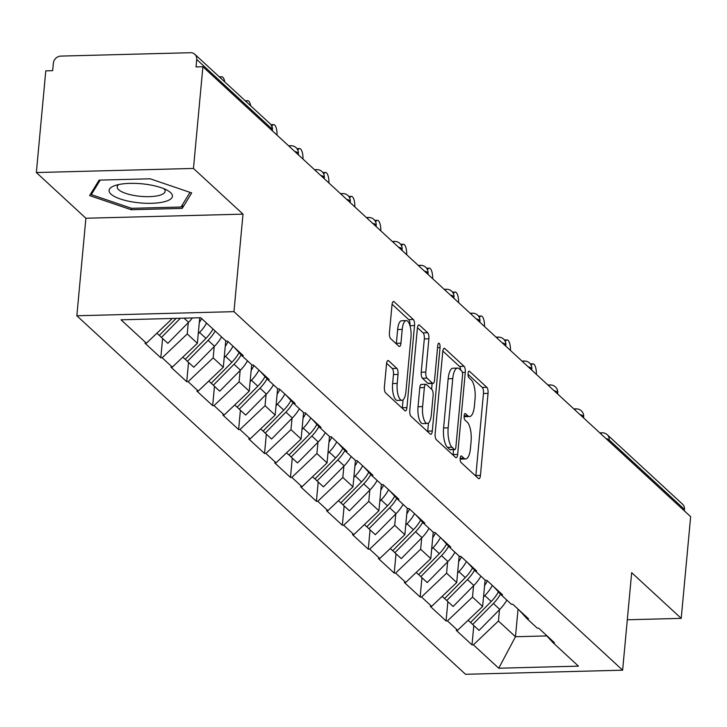 <?xml version="1.0" encoding="UTF-8"?>
<svg xmlns="http://www.w3.org/2000/svg" width="727" height="727" viewBox="0 0 727 727"><rect width="100%" height="100%" fill="white"/><g stroke="black" fill="none" stroke-linecap="round" stroke-linejoin="round"><path stroke-width="1.09" d="M460.2 458.237A3.362 1.181 88.5 0 0 461.045 462.481L478.384 478.475A4.798 1.681 88.5 0 0 478.929 478.72A4.798 1.681 88.5 0 0 480.438 475.422L488.044 393.38A4.798 1.681 88.5 0 0 486.836 387.309L469.497 371.324A3.362 1.181 88.5 0 0 469.115 371.152A3.362 1.181 88.5 0 0 468.061 373.46A3.362 1.181 88.5 0 0 468.906 377.704L471.151 379.767A15.367 5.38 88.5 0 1 475.022 399.178L474.386 406.011A15.367 5.38 88.5 0 1 469.569 416.553A15.367 5.38 88.5 0 1 467.815 415.78L465.571 413.708A3.362 1.181 88.5 0 0 465.18 413.545A3.362 1.181 88.5 0 0 464.126 415.844A3.362 1.181 88.5 0 0 464.98 420.088L467.216 422.16A15.367 5.38 88.5 0 1 471.087 441.562L470.451 448.405A15.367 5.38 88.5 0 1 465.634 458.946A15.367 5.38 88.5 0 1 463.881 458.174L461.636 456.102A3.362 1.181 88.5 0 0 461.254 455.929A3.362 1.181 88.5 0 0 460.2 458.237M388.6 360.765A4.798 1.681 88.5 0 0 388.045 360.528A4.798 1.681 88.5 0 0 386.537 363.818L384.401 386.837A4.798 1.681 88.5 0 0 385.61 392.898L404.866 410.664A4.798 1.681 88.5 0 0 405.421 410.909A4.798 1.681 88.5 0 0 406.92 407.611L414.535 325.569A4.798 1.681 88.5 0 0 413.327 319.498L394.07 301.741A4.798 1.681 88.5 0 0 393.525 301.496A4.798 1.681 88.5 0 0 392.017 304.795L389.436 332.593A4.798 1.681 88.5 0 0 390.644 338.664L398.887 346.261A4.798 1.681 88.5 0 0 399.432 346.506A4.798 1.681 88.5 0 0 400.94 343.208L402.222 329.422A12.841 4.498 88.5 0 1 406.248 320.607A12.841 4.498 88.5 0 1 410.946 337.473L405.939 391.489A12.841 4.498 88.5 0 1 401.913 400.304A12.841 4.498 88.5 0 1 397.206 383.438L398.042 374.432A4.798 1.681 88.5 0 0 396.833 368.371L388.6 360.765L387.509 360.792M243 214.138L193.464 168.437L202.897 66.739L690.65 516.67L681.217 618.368L631.672 572.667L622.63 670.185L233.958 311.656L243 214.138L85.886 218.245L76.844 315.763L233.958 311.656M435.155 433.655A4.798 1.681 88.5 0 0 436.364 439.717L455.62 457.474A4.798 1.681 88.5 0 0 456.165 457.719A4.798 1.681 88.5 0 0 457.674 454.42L465.28 372.378A4.798 1.681 88.5 0 0 464.071 366.317L444.824 348.551A4.798 1.681 88.5 0 0 444.27 348.315A4.798 1.681 88.5 0 0 442.761 351.604L435.155 433.655M430.248 434.074L410.991 416.307A4.798 1.681 88.5 0 1 409.783 410.246L417.389 328.204A4.798 1.681 88.5 0 1 418.897 324.905A4.798 1.681 88.5 0 1 419.443 325.151L427.685 332.748A4.798 1.681 88.5 0 1 428.894 338.809L425.804 372.088A4.798 1.681 88.5 0 0 427.013 378.149L432.483 383.193A4.798 1.681 88.5 0 0 433.028 383.438A4.798 1.681 88.5 0 0 434.537 380.139L437.754 345.498A3.362 1.181 88.5 0 1 438.808 343.189A3.362 1.181 88.5 0 1 440.035 347.606L432.301 431.02A4.798 1.681 88.5 0 1 430.793 434.31A4.798 1.681 88.5 0 1 430.248 434.074M76.844 315.763L465.516 674.292L622.63 670.185M162.603 338.473L160.803 357.802L162.176 357.766L187.239 333.947L188.284 322.615M160.803 357.802L145.009 343.235L146.391 343.199L121.036 319.807L200.734 317.726L226.088 341.108L227.46 341.072L243.254 355.639L241.882 355.676L252.024 365.036L253.396 364.999L269.19 379.567L267.818 379.603L277.95 388.954L279.332 388.918L295.126 403.485L293.744 403.521L303.886 412.881L305.258 412.845L321.052 427.412L319.68 427.449L329.822 436.8L331.194 436.763L346.988 451.331L345.616 451.367L355.757 460.727L357.13 460.691L372.924 475.258L371.552 475.294L381.693 484.645L383.065 484.609L398.859 499.176L397.487 499.213L407.62 508.573L409.001 508.536L424.795 523.104L423.414 523.14L433.556 532.491L434.928 532.455L450.722 547.022L449.35 547.058L459.491 556.419L460.863 556.382L476.658 570.949L475.285 570.986L485.427 580.337L486.799 580.3L502.593 594.868L501.221 594.904L511.363 604.264L512.735 604.228L528.529 618.795L527.157 618.831L537.289 628.183L538.671 628.146L554.465 642.713L553.083 642.75L578.438 666.141L498.74 668.222L473.386 644.84L498.44 621.022L499.494 609.689M473.804 625.547L472.014 644.876L473.386 644.84M472.014 644.876L456.22 630.309L457.592 630.273L447.45 620.913L472.505 597.094L473.559 585.762M447.868 601.62L446.078 620.949L447.45 620.913M446.078 620.949L430.284 606.382L431.656 606.345L421.515 596.994L446.578 573.176L447.623 561.844M421.942 577.701L420.142 597.031L421.515 596.994M420.142 597.031L404.348 582.463L405.73 582.427L395.588 573.067L420.642 549.248L421.696 537.916M396.006 553.774L394.207 573.103L395.588 573.067M394.207 573.103L378.422 558.536L379.794 558.5L369.652 549.149L394.706 525.33L395.761 513.998M370.07 529.856L368.28 549.185L369.652 549.149M368.28 549.185L352.486 534.618L353.858 534.581L343.717 525.221L368.771 501.403L369.825 490.071M344.135 505.928L342.344 525.257L343.717 525.221M342.344 525.257L326.55 510.69L327.922 510.654L317.781 501.303L342.835 477.485L343.889 466.152M318.199 482.01L316.409 501.339L317.781 501.303M316.409 501.339L300.615 486.772L301.987 486.736L291.845 477.375L316.908 453.557L317.953 442.225M292.272 458.083L290.473 477.412L291.845 477.375M290.473 477.412L274.679 462.845L276.06 462.808L265.918 453.457L290.973 429.639L292.027 418.307M266.336 434.164L264.537 453.494L265.918 453.457M264.537 453.494L248.752 438.926L250.124 438.89L239.983 429.53L265.037 405.711L266.091 394.379M240.401 410.237L238.61 429.566L239.983 429.53M238.61 429.566L222.816 414.999L224.189 414.963L214.047 405.611L239.101 381.793L240.155 370.461M214.465 386.319L212.675 405.648L214.047 405.611M212.675 405.648L196.881 391.081L198.253 391.044L188.111 381.684L213.165 357.866L214.22 346.534M188.529 362.391L186.739 381.72L188.111 381.684M186.739 381.72L170.945 367.153L172.317 367.117L162.176 357.766M187.239 333.947L197.38 343.298L199.743 317.754M234.112 347.206L241.882 355.676M172.317 367.117L197.38 343.298M213.165 357.866L223.307 367.226L225.761 340.809M260.039 371.133L267.818 379.603M198.253 391.044L223.307 367.226M239.101 381.793L249.243 391.144L251.696 364.736M285.975 395.052L293.744 403.521M224.189 414.963L249.243 391.144M265.037 405.711L275.179 415.072L277.632 388.654M311.91 418.979L319.68 427.449M250.124 438.89L275.179 415.072M290.973 429.639L301.114 438.99L303.559 412.582M337.846 442.897L345.616 451.367M276.06 462.808L301.114 438.99M316.908 453.557L327.05 462.917L329.495 436.5M363.773 466.816L371.552 475.294M301.987 486.736L327.05 462.917M342.835 477.485L352.977 486.836L355.43 460.427M389.708 490.743L397.487 499.213M327.922 510.654L352.977 486.836M368.771 501.403L378.912 510.763L381.366 484.346M415.644 514.661L423.414 523.14M353.858 534.581L378.912 510.763M394.706 525.33L404.848 534.681L407.302 508.273M441.58 538.589L449.35 547.058M379.794 558.5L404.848 534.681M420.642 549.248L430.784 558.609L433.228 532.191M467.516 562.507L475.285 570.986M405.73 582.427L430.784 558.609M446.578 573.176L456.72 582.527L459.164 556.119M493.442 586.435L501.221 594.904M431.656 606.345L456.72 582.527M472.505 597.094L482.646 606.454L485.1 580.037M519.378 610.353L527.157 618.831M457.592 630.273L482.646 606.454M684.334 510.845L684.471 509.418L609.162 439.953L609.026 441.38M605.918 438.508A7.334 2.217 -174.7 0 1 609.162 439.953A7.334 6.507 132.7 0 0 607.263 434.737L682.571 504.211A7.334 6.507 132.7 0 1 684.471 509.418M498.44 621.022L515.479 636.734L546.822 635.916M518.042 609.126L515.479 636.734L498.74 668.222M545.314 634.28L553.083 642.75M627.301 619.777L681.217 618.368M193.464 168.437L36.35 172.544L45.783 70.846L52.653 70.673L53.344 63.24A7.334 6.507 -47.3 0 1 60.859 56.097L190.492 52.707A7.334 6.507 -47.3 0 1 194.818 54.28A7.334 6.507 -47.3 0 1 196.708 59.487L196.026 66.92L202.897 66.739M36.35 172.544L85.886 218.245M170.509 318.517L171.445 319.38L171.527 318.49M146.391 343.199L171.445 319.38M182.232 208.395L191.71 192.928L150.153 178.797L99.108 180.132L89.63 195.599L131.196 209.73L182.232 208.395L182.595 204.46M460.164 458.873A15.367 5.38 88.5 0 0 461.054 459.064L465.634 458.946M464.09 416.489A15.367 5.38 88.5 0 0 464.989 416.671L469.569 416.553M475.794 476.085A4.798 1.681 88.5 0 0 475.858 475.54L483.464 393.498A4.798 1.681 88.5 0 0 482.255 387.436L468.024 374.305M460.709 370.134A4.798 1.681 88.5 0 0 459.491 366.435L442.825 351.059M453.03 455.084A4.798 1.681 88.5 0 0 453.094 454.548L453.548 449.64M454.411 449.44A3.362 1.181 88.5 0 0 454.802 449.613A3.362 1.181 88.5 0 0 455.856 447.305L462.536 375.286A3.362 1.181 88.5 0 0 461.69 371.043L459.319 368.862A15.367 5.38 88.5 0 0 457.565 368.08A15.367 5.38 88.5 0 0 452.748 378.631L448.177 427.858A15.367 5.38 88.5 0 0 452.049 447.259L454.411 449.44L449.831 449.559A3.362 1.181 88.5 0 0 450.222 449.731A3.362 1.181 88.5 0 0 450.595 449.54M457.565 368.08L452.985 368.207A15.367 5.38 88.5 0 0 448.168 378.749L452.748 378.631M449.831 449.559L447.468 447.378A15.367 5.38 88.5 0 1 443.597 427.976L448.168 378.749M417.452 327.659L423.105 332.866L427.685 332.748M433.028 383.438L428.448 383.556A4.798 1.681 88.5 0 1 427.903 383.311L422.432 378.267A4.798 1.681 88.5 0 1 421.224 372.206L424.314 338.927A4.798 1.681 88.5 0 0 423.105 332.866M432.138 383.456L431.602 389.299M428.476 422.996L427.721 431.138L432.301 431.02M422.605 406.611A12.841 4.498 88.5 0 0 427.303 423.477A12.841 4.498 88.5 0 0 431.338 414.663L433.101 395.633A4.798 1.681 88.5 0 0 431.893 389.572L426.422 384.528A4.798 1.681 88.5 0 0 425.877 384.292A4.798 1.681 88.5 0 0 424.368 387.582L422.605 406.611L418.025 406.729A12.841 4.498 88.5 0 0 422.723 423.596L427.303 423.477M421.842 384.647A4.798 1.681 88.5 0 0 421.296 384.41A4.798 1.681 88.5 0 0 419.788 387.7L424.368 387.582M418.025 406.729L419.788 387.7M427.658 431.684A4.798 1.681 88.5 0 0 427.721 431.138M401.913 400.304L397.333 400.423A12.841 4.498 88.5 0 1 392.625 383.556L393.461 374.55A4.798 1.681 88.5 0 0 392.253 368.489L386.6 363.273M406.248 320.607L401.667 320.725A12.841 4.498 88.5 0 0 397.642 329.54L402.222 329.422M396.297 343.871A4.798 1.681 88.5 0 0 396.36 343.326L397.642 329.54M409.964 325.587A4.798 1.681 88.5 0 0 408.747 319.626L392.08 304.25M402.276 408.274A4.798 1.681 88.5 0 0 402.34 407.729L403.076 399.823M131.333 208.231L131.196 209.73M536.381 374.369A9.051 3.172 88.5 0 0 532.982 363.845A9.051 3.172 88.5 0 0 531.237 365.481M506.837 600.084A40.112 35.568 132.7 0 1 499.776 609.399L493.379 603.492A40.112 35.568 -47.3 0 0 500.485 594.104M493.379 603.492L472.668 624.493L479.066 630.4L499.776 609.399M470.596 622.412L472.668 624.493M487.326 580.791A32.779 29.062 132.7 0 1 484.582 585.653M492.352 585.426A40.112 35.568 132.7 0 1 484.818 595.595L483.537 596.894M468.097 620.285L470.505 622.503L491.216 601.502A40.112 35.568 -47.3 0 0 498.449 591.887M510.454 350.441A9.051 3.172 88.5 0 0 507.055 339.918A9.051 3.172 88.5 0 0 505.301 341.554M480.901 576.166A40.112 35.568 132.7 0 1 473.84 585.471L467.443 579.573A40.112 35.568 -47.3 0 0 474.549 570.177M467.443 579.573L446.732 600.575L453.13 606.472L473.84 585.471M444.66 598.485L446.732 600.575M461.4 556.873A32.779 29.062 132.7 0 1 458.646 561.735M466.416 561.498A40.112 35.568 132.7 0 1 458.882 571.676L457.601 572.967M442.161 596.358L444.57 598.575L465.28 577.574A40.112 35.568 -47.3 0 0 472.514 567.96M484.518 326.523A9.051 3.172 88.5 0 0 481.12 316A9.051 3.172 88.5 0 0 479.366 317.635M454.966 552.238A40.112 35.568 132.7 0 1 447.914 561.553L441.507 555.646A40.112 35.568 -47.3 0 0 448.614 546.259M441.507 555.646L420.797 576.647L427.194 582.554L447.914 561.553M418.725 574.566L420.797 576.647M435.464 532.946A32.779 29.062 132.7 0 1 432.71 537.816M440.48 537.58A40.112 35.568 132.7 0 1 432.947 547.749L431.665 549.049M416.235 572.44L418.634 574.657L439.344 553.656A40.112 35.568 -47.3 0 0 446.578 544.041M458.583 302.596A9.051 3.172 88.5 0 0 455.184 292.072A9.051 3.172 88.5 0 0 453.43 293.708M429.03 528.32A40.112 35.568 132.7 0 1 421.978 537.635L415.571 531.728A40.112 35.568 -47.3 0 0 422.678 522.331M415.571 531.728L394.861 552.729L401.268 558.627L421.978 537.635M392.789 550.639L394.861 552.729M409.528 509.027A32.779 29.062 132.7 0 1 406.775 513.889M414.554 513.653A40.112 35.568 132.7 0 1 407.011 523.831L405.739 525.13M390.299 548.512L392.698 550.73L413.418 529.729A40.112 35.568 -47.3 0 0 420.642 520.114M432.647 278.677A9.051 3.172 88.5 0 0 429.248 268.154A9.051 3.172 88.5 0 0 427.503 269.79M403.103 504.402A40.112 35.568 132.7 0 1 396.042 513.707L389.645 507.8A40.112 35.568 -47.3 0 0 396.742 498.413M389.645 507.8L368.925 528.802L375.332 534.708L396.042 513.707M366.853 526.721L368.925 528.802M383.592 485.1A32.779 29.062 132.7 0 1 380.839 489.971M388.618 489.734A40.112 35.568 132.7 0 1 381.084 499.903L379.803 501.203M364.363 524.594L366.772 526.811L387.482 505.81A40.112 35.568 -47.3 0 0 394.716 496.196M406.711 254.75A9.051 3.172 88.5 0 0 403.312 244.236A9.051 3.172 88.5 0 0 401.568 245.862M377.168 480.474A40.112 35.568 132.7 0 1 370.107 489.789L363.709 483.882A40.112 35.568 -47.3 0 0 370.815 474.486M363.709 483.882L342.999 504.883L349.396 510.781L370.107 489.789M340.927 502.793L342.999 504.883M357.657 461.182A32.779 29.062 132.7 0 1 354.912 466.043M362.682 465.807A40.112 35.568 132.7 0 1 355.149 475.985L353.867 477.285M338.428 500.667L340.836 502.884L361.546 481.883A40.112 35.568 -47.3 0 0 368.78 472.268M116.511 185.085A31.797 9.596 -174.7 0 0 114.766 185.63A31.797 9.596 -174.7 0 0 121.5 199.362A31.797 9.596 -174.7 0 0 165.002 201.579A31.797 9.596 -174.7 0 0 167.719 190.547A31.797 9.596 -174.7 0 0 116.511 185.085M118.874 184.522A24.073 7.27 -174.7 0 0 117.183 186.875A24.073 7.27 -174.7 0 0 132.623 195.2A24.073 7.27 -174.7 0 0 159.504 195.336A24.073 7.27 -174.7 0 0 165.12 191.319A24.073 7.27 -174.7 0 0 163.893 188.702M190.02 192.346L181.032 207.022L131.578 208.313L91.302 194.627L100.208 180.105M91.502 192.555L91.302 194.627M380.784 230.832A9.051 3.172 88.5 0 0 377.386 220.308A9.051 3.172 88.5 0 0 375.632 221.944M351.232 456.556A40.112 35.568 132.7 0 1 344.171 465.862L337.773 459.955A40.112 35.568 -47.3 0 0 344.88 450.567M337.773 459.955L317.063 480.956L323.46 486.863L344.171 465.862M314.991 478.875L317.063 480.956M331.73 437.254A32.779 29.062 132.7 0 1 328.977 442.125M336.746 441.889A40.112 35.568 132.7 0 1 329.213 452.058L327.932 453.357M312.501 476.748L314.9 478.966L335.61 457.965A40.112 35.568 -47.3 0 0 342.844 448.35M354.849 206.904A9.051 3.172 88.5 0 0 351.45 196.39A9.051 3.172 88.5 0 0 349.696 198.017M325.296 432.629A40.112 35.568 132.7 0 1 318.244 441.943L311.838 436.036A40.112 35.568 -47.3 0 0 318.944 426.64M311.838 436.036L291.127 457.038L297.525 462.935L318.244 441.943M289.055 454.948L291.127 457.038M305.794 413.336A32.779 29.062 132.7 0 1 303.041 418.198M310.82 417.961A40.112 35.568 132.7 0 1 303.277 428.139L301.996 429.439M286.565 452.821L288.964 455.038L309.675 434.046A40.112 35.568 -47.3 0 0 316.908 424.423M328.913 182.986A9.051 3.172 88.5 0 0 325.514 172.463A9.051 3.172 88.5 0 0 323.76 174.098M299.36 408.71A40.112 35.568 132.7 0 1 292.309 418.016L285.902 412.109A40.112 35.568 -47.3 0 0 293.008 402.722M285.902 412.109L265.191 433.11L271.598 439.017L292.309 418.016M263.119 431.029L265.191 433.11M279.859 389.408A32.779 29.062 132.7 0 1 277.105 394.279M284.884 394.043A40.112 35.568 132.7 0 1 277.341 404.212L276.069 405.512M260.63 428.903L263.029 431.12L283.748 410.119A40.112 35.568 -47.3 0 0 290.973 400.504M302.977 159.059A9.051 3.172 88.5 0 0 299.579 148.544A9.051 3.172 88.5 0 0 297.834 150.171M273.434 384.783A40.112 35.568 132.7 0 1 266.373 394.098L259.975 388.191A40.112 35.568 -47.3 0 0 267.073 378.794M259.975 388.191L239.265 409.192L245.662 415.09L266.373 394.098M237.184 407.102L239.265 409.192M253.923 365.49A32.779 29.062 132.7 0 1 251.169 370.352M258.948 370.116A40.112 35.568 132.7 0 1 251.415 380.294L250.133 381.593M234.694 404.975L237.102 407.193L257.812 386.201A40.112 35.568 -47.3 0 0 265.046 376.577M277.042 135.14A9.051 3.172 88.5 0 0 273.643 124.617A9.051 3.172 88.5 0 0 271.898 126.253M247.498 360.865A40.112 35.568 132.7 0 1 240.437 370.17L234.039 364.263A40.112 35.568 -47.3 0 0 241.146 354.876M234.039 364.263L213.329 385.265L219.727 391.171L240.437 370.17M211.257 383.184L213.329 385.265M227.987 341.563A32.779 29.062 132.7 0 1 225.243 346.434M233.013 346.197A40.112 35.568 132.7 0 1 225.479 356.366L224.198 357.666M208.758 381.057L211.166 383.274L231.877 362.273A40.112 35.568 -47.3 0 0 239.11 352.659M250.724 105.842A9.051 3.172 88.5 0 0 247.716 100.699A9.051 3.172 88.5 0 0 246.28 101.753M221.562 336.937A40.112 35.568 132.7 0 1 214.501 346.252L208.104 340.345A40.112 35.568 -47.3 0 0 215.165 331.03M208.104 340.345L187.393 361.346L193.791 367.244L214.501 346.252M185.321 359.265L187.393 361.346M201.624 318.544A32.779 29.062 132.7 0 1 199.307 322.506M206.604 323.133A40.112 35.568 132.7 0 1 199.543 332.448L198.262 333.748M182.831 357.13L185.231 359.347L205.941 338.355A40.112 35.568 -47.3 0 0 213.002 329.04M224.788 81.924A9.051 3.172 88.5 0 0 221.78 76.771A9.051 3.172 88.5 0 0 220.345 77.825M192.373 317.944A40.112 35.568 132.7 0 1 188.575 322.325L167.855 343.326L161.458 337.419L180.36 318.262M159.386 335.338L161.458 337.419M176.125 318.371L159.295 335.429L156.896 333.211M271.889 130.387L272.016 128.961L196.708 59.487M272.361 130.824L272.452 129.815A7.334 2.217 5.3 0 0 272.016 128.961A7.334 6.507 -47.3 0 0 270.126 123.744L194.818 54.28M599.793 432.856L602.101 432.801A7.334 2.572 88.5 0 0 600.838 433.819M579.982 414.581A7.334 2.217 -174.7 0 1 583.227 416.026A7.334 2.217 5.3 0 1 583.663 416.889A7.334 7.334 0 0 0 576.166 408.874A7.334 2.572 88.5 0 0 574.903 409.901M554.047 390.663A7.334 2.217 -174.7 0 1 557.291 392.107A7.334 2.217 5.3 0 1 557.727 392.962A7.334 7.334 0 0 0 550.23 384.956A7.334 2.572 88.5 0 0 548.967 385.973M528.111 366.735A7.334 2.217 -174.7 0 1 531.355 368.18A7.334 2.217 5.3 0 1 531.791 369.043A7.334 7.334 0 0 0 524.294 361.028A7.334 2.572 88.5 0 0 523.031 362.055M502.175 342.817A7.334 2.217 -174.7 0 1 505.429 344.262A7.334 2.217 5.3 0 1 505.865 345.116A7.334 7.334 0 0 0 498.358 337.11A7.334 2.572 88.5 0 0 497.095 338.128M476.249 318.889A7.334 2.217 -174.7 0 1 479.493 320.334A7.334 2.217 5.3 0 1 479.929 321.198A7.334 7.334 0 0 0 472.432 313.183A7.334 2.572 88.5 0 0 471.169 314.209M450.313 294.971A7.334 2.217 -174.7 0 1 453.557 296.416A7.334 2.217 5.3 0 1 453.993 297.27A7.334 7.334 0 0 0 446.496 289.264A7.334 2.572 88.5 0 0 445.233 290.282M424.377 271.044A7.334 2.217 -174.7 0 1 427.621 272.498A7.334 2.217 5.3 0 1 428.058 273.352A7.334 7.334 0 0 0 420.56 265.337A7.334 2.572 88.5 0 0 419.297 266.364M398.441 247.125A7.334 2.217 -174.7 0 1 401.686 248.57A7.334 2.217 5.3 0 1 402.122 249.425A7.334 7.334 0 0 0 394.625 241.419A7.334 2.572 88.5 0 0 393.362 242.436M372.515 223.198A7.334 2.217 -174.7 0 1 375.759 224.652A7.334 2.217 5.3 0 1 376.195 225.506A7.334 7.334 0 0 0 368.689 217.491A7.334 2.572 88.5 0 0 367.426 218.518M346.579 199.28A7.334 2.217 -174.7 0 1 349.823 200.725A7.334 2.217 5.3 0 1 350.26 201.579A7.334 7.334 0 0 0 342.762 193.573A7.334 2.572 88.5 0 0 341.499 194.591M320.643 175.361A7.334 2.217 -174.7 0 1 323.888 176.806A7.334 2.217 5.3 0 1 324.324 177.661A7.334 7.334 0 0 0 316.827 169.645A7.334 2.572 88.5 0 0 315.563 170.672M294.708 151.434A7.334 2.217 -174.7 0 1 297.952 152.879A7.334 2.217 5.3 0 1 298.388 153.733A7.334 7.334 0 0 0 290.891 145.727A7.334 2.572 88.5 0 0 289.628 146.745M460.191 458.264L463.881 458.174M464.807 413.727L465.571 413.708M464.126 415.88L467.815 415.78M468.742 371.343L469.497 371.324M482.255 387.436L486.836 387.309M483.464 393.498L488.044 393.38M475.858 475.54L480.438 475.422M460.873 456.12L461.636 456.102M443.734 348.578L444.824 348.551M459.491 366.435L464.071 366.317M462.354 372.451L465.28 372.378M453.094 454.548L457.674 454.42M443.597 427.976L448.177 427.858M447.468 447.378L452.049 447.259M418.361 325.178L419.443 325.151M424.314 338.927L428.894 338.809M421.224 372.206L425.804 372.088M422.432 378.267L427.013 378.149M427.903 383.311L432.483 383.193M437.554 347.67L440.035 347.606M392.253 368.489L396.833 368.371M393.461 374.55L398.042 374.432M392.625 383.556L397.206 383.438M396.36 343.326L400.94 343.208M392.989 301.769L394.07 301.741M408.747 319.626L413.327 319.498M409.992 325.687L414.535 325.569M402.34 407.729L406.92 407.611M491.216 601.502L484.818 595.595M465.28 577.574L458.882 571.676M439.344 553.656L432.947 547.749M413.418 529.729L407.011 523.831M387.482 505.81L381.084 499.903M361.546 481.883L355.149 475.985M335.61 457.965L329.213 452.058M309.675 434.046L303.277 428.139M283.748 410.119L277.341 404.212M257.812 386.201L251.415 380.294M231.877 362.273L225.479 356.366M205.941 338.355L199.543 332.448M188.575 322.325L184.058 318.162M607.263 434.737A7.334 7.334 0 0 0 602.101 432.801M583.572 417.898L583.663 416.889M573.857 408.938L576.166 408.874M557.636 393.97L557.727 392.962M547.922 385.01L550.23 384.956M531.701 370.052L531.791 369.043M521.986 361.092L524.294 361.028M505.765 346.125L505.865 345.116M496.059 337.164L498.358 337.11M479.829 322.206L479.929 321.198M470.124 313.246L472.432 313.183M453.902 298.279L453.993 297.27M444.188 289.319L446.496 289.264M427.967 274.361L428.058 273.352M418.252 265.4L420.56 265.337M402.031 250.433L402.122 249.425M392.316 241.473L394.625 241.419M376.095 226.515L376.195 225.506M366.39 217.555L368.689 217.491M350.169 202.588L350.26 201.579M340.454 193.627L342.762 193.573M324.233 178.669L324.324 177.661M314.518 169.709L316.827 169.645M298.297 154.742L298.388 153.733M288.583 145.782L290.891 145.727M272.452 129.815A7.334 7.334 0 0 0 270.126 123.744M450.222 449.731L454.802 449.613M421.296 384.41L425.877 384.292M532.982 363.845L530.319 363.918M507.055 339.918L504.393 339.991M481.12 316L478.457 316.072M455.184 292.072L452.521 292.145M429.248 268.154L426.585 268.227M403.312 244.236L400.65 244.299M377.386 220.308L374.723 220.381M351.45 196.39L348.787 196.454M325.514 172.463L322.852 172.535M299.579 148.544L296.916 148.608M273.643 124.617L270.98 124.69M247.716 100.699L245.208 100.762M221.78 76.771L219.272 76.835"/></g></svg>
